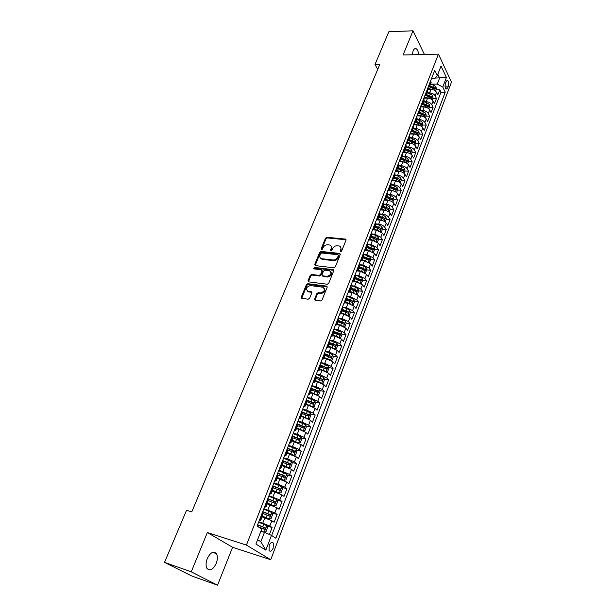 <?xml version="1.0" encoding="UTF-8"?>
<svg xmlns="http://www.w3.org/2000/svg" width="616" height="616" viewBox="0 0 616 616"><rect width="100%" height="100%" fill="white"/><g stroke="black" fill="none" stroke-linecap="round" stroke-linejoin="round"><path stroke-width="0.92" d="M340.602 251.759L341.618 251.112L346 240.186L345.553 239.1L326.934 237.283L325.51 238.192L321.082 248.956L321.498 249.742L322.499 249.103L323.077 247.701C324.078 245.753 325.61 244.775 327.666 244.783L329.699 245.029C331.231 245.615 331.708 246.785 331.131 248.541L330.561 249.95L330.992 250.743L332.001 250.104L332.571 248.695C333.572 246.723 335.112 245.745 337.191 245.753L339.27 246.007C340.817 246.6 341.303 247.778 340.733 249.542L340.163 250.958L340.663 251.613L340.163 250.958M216.201 563.447C217.687 559.405 217.756 556.133 216.409 553.63C213.49 550.743 210.449 552.406 207.276 558.604C205.775 562.647 205.69 565.927 207.015 568.445C209.987 571.371 213.051 569.708 216.201 563.447M418.603 54.616C418.372 51.721 417.633 49.788 416.385 48.818C415.122 48.094 414.029 48.787 413.097 50.889L412.289 54.77M273.204 548.071L273.296 543.043C271.972 541.703 270.593 542.534 269.169 545.545L269.061 550.573C270.401 551.928 271.787 551.089 273.204 548.071M314.645 298.991L315.223 300.208L320.536 300.955L322.022 300.023L327.111 287.318L326.565 286.124L307.877 283.691L306.421 284.615L301.278 297.128L301.863 298.337L308.139 299.214L309.609 298.29L311.812 292.885L311.257 291.684L307.977 291.237C305.382 288.812 306.198 286.925 310.418 285.585L322.846 287.218C325.464 289.682 324.64 291.584 320.374 292.908L318.31 292.631L316.84 293.562L314.645 298.991L315.099 300.185M207.353 532.532L191.245 571.833L164.526 562.362L191.407 575.852L217.548 585.2L232.586 547.278L270.724 559.721L246.423 545.098L207.353 532.532L232.586 547.278M424.416 54.47L412.99 30.8L403.072 54.993L438.438 54.123L246.423 545.098M412.99 30.8L388.835 31.762L375.013 64.457L377.716 69.385M164.526 562.362L186.548 510.264L191.776 511.888L379.826 64.364L375.013 64.457M333.841 267.791L335.312 266.867L340.24 254.554L339.762 253.438L321.121 251.436L319.689 252.344L314.707 264.472L315.192 265.604L333.841 267.791M333.726 270.809L328.721 283.314L327.242 284.245L308.562 281.843L308.046 280.673L310.218 275.383L311.665 274.466L319.15 275.383L320.605 274.459L322.029 270.948L321.529 269.8L313.582 268.846L314.245 267.406L333.218 269.646L333.726 270.809M269.423 534.503L272.103 527.512L266.882 525.925M258.797 521.76L269.816 525.995L271.841 520.736L274.112 522.268L277.108 514.445L271.972 512.943M263.887 508.7L274.851 512.889L276.853 507.692L279.094 509.263L282.051 501.532L277 500.1M268.923 495.78L279.833 499.93L281.812 494.787L284.014 496.404L286.948 488.757L281.974 487.395M273.904 483.006L277.908 484.099L284.761 487.117L286.717 482.028L288.889 483.691L291.784 476.122L286.887 474.828M278.825 470.37L282.821 471.425L289.628 474.443L291.56 469.407L293.709 471.109L296.573 463.632L291.745 462.4M283.691 457.873L287.687 458.889L294.448 461.908L296.358 456.926L298.475 458.666L301.309 451.266L296.55 450.103M288.511 445.514L292.492 446.485L299.214 449.503L301.101 444.583L303.188 446.361L305.99 439.046L301.301 437.938M293.278 433.294L297.251 434.218L303.927 437.245L305.798 432.37L307.854 434.188L310.626 426.95L305.998 425.895M297.99 421.198L301.955 422.091L308.585 425.109L310.441 420.289L312.466 422.145L315.207 414.984L310.641 413.983M302.649 409.232L306.606 410.087L313.197 413.105L315.03 408.339L317.024 410.233L319.743 403.141L315.238 402.202M307.261 397.397L311.211 398.213L317.764 401.232L319.573 396.519L321.544 398.444L324.232 391.43L319.781 390.536M311.827 385.685L315.769 386.471L322.276 389.481L324.07 384.823L326.01 386.779L328.667 379.841L324.278 378.994M316.347 377.469L317.356 377.662M316.347 374.097L320.274 374.844L326.742 377.862L328.52 373.242L330.43 375.236L333.064 368.376L328.721 367.575M320.774 366.104L322.645 366.451M320.813 362.632L324.732 363.348L331.162 366.358L332.917 361.792L334.804 363.817L337.406 357.026L333.125 356.264M325.148 354.862L327.812 355.332M325.233 351.282L329.144 351.967L335.535 354.978L337.275 350.458L339.139 352.514L341.711 345.792L337.476 345.075M329.475 343.736L332.871 344.305M329.606 340.055L333.518 340.702L339.87 343.713L341.587 339.239L343.42 341.333L345.969 334.673L341.78 334.003M333.764 332.717L337.814 333.364M333.941 328.944L337.838 329.56L344.151 332.563L345.853 328.143L347.663 330.261L350.188 323.67L346.046 323.038M338.069 321.822L342.504 322.499M338.23 317.941L342.111 318.526L348.394 321.537L350.073 317.155L351.859 319.304L354.354 312.782L350.258 312.189M343.12 311.157L347.008 311.719M342.473 307.061L346.346 307.607L352.591 310.618L354.254 306.275L356.01 308.454L358.489 302.002L354.431 301.447M348.063 300.57L351.336 301.024M352.66 304.966L353.268 305.02L354.516 301.786L353.961 299.507L351.282 297.89L346.662 296.304L350.535 296.804L356.741 299.807L358.389 295.511L360.129 297.721L362.57 291.329L358.558 290.814M352.914 290.074L355.555 290.421M356.895 294.24L357.403 294.294L358.627 291.099L358.089 288.812L355.432 287.195L350.82 285.624L354.685 286.109L360.853 289.104L362.485 284.861L364.195 287.095L366.62 280.773L362.647 280.28M357.665 279.672L359.705 279.918M355.001 275.059L358.789 275.521L364.918 278.517L366.535 274.312L368.229 276.576L370.624 270.309L366.697 269.854M358.874 268.183L363.786 269.523M359.32 264.634L362.855 265.034L368.953 268.029L370.555 263.864L372.218 266.158L374.59 259.96L370.701 259.536M366.836 259.113L367.821 259.221M363.594 254.308L366.882 254.654L372.942 257.65L374.528 253.53L376.168 255.848L378.517 249.703L374.667 249.311M371.186 248.956L371.802 249.026M367.775 244.082L370.863 244.383L376.892 247.378L378.455 243.289L380.08 245.63L382.405 239.555L378.594 239.193M371.887 233.941L374.813 234.211L380.804 237.199L382.351 233.156L383.953 235.52L386.255 229.506L382.474 229.167L381.982 226.857L379.433 225.202L375.937 224.047M375.914 223.901L378.717 224.139C381.373 224.517 383.352 225.51 384.669 227.127L386.209 223.123L387.787 225.51L390.074 219.55L386.294 219.242M379.88 213.952L382.582 214.16C385.231 214.522 387.202 215.523 388.504 217.148L390.028 213.182L391.584 215.6L393.847 209.694L390.074 209.409M383.776 204.096L386.417 204.289C389.05 204.635 391.014 205.629 392.3 207.269L393.809 203.342L395.349 205.775L397.582 199.93L393.824 199.676M387.603 194.34L390.205 194.51C392.839 194.833 394.787 195.826 396.065 197.482L397.559 193.593L399.068 196.057L401.286 190.267L397.536 190.036M391.368 184.669L393.963 184.823C396.588 185.139 398.529 186.124 399.784 187.795L401.262 183.945L402.764 186.425L404.958 180.688L401.216 180.48M395.095 175.09L397.682 175.229C400.3 175.529 402.233 176.515 403.472 178.193L404.935 174.382L406.414 176.884L408.593 171.209L404.858 171.017M398.791 165.604L401.37 165.727C403.973 166.012 405.898 166.998 407.13 168.692L408.577 164.919L410.033 167.436L412.189 161.816L408.462 161.646M402.44 156.21L405.02 156.31C407.615 156.587 409.525 157.573 410.741 159.274L412.181 155.54L413.621 158.081L415.754 152.506L412.042 152.368M406.067 146.901L408.631 146.993C411.226 147.247 413.128 148.233 414.329 149.95L415.754 146.246L417.171 148.81L419.28 143.289L415.577 143.174M406.452 142.881L406.86 142.897M409.648 137.684L412.212 137.753C414.799 137.999 416.685 138.985 417.879 140.718L419.288 137.045L420.69 139.624L422.784 134.157L419.088 134.057M409.979 133.826L410.833 133.849M413.205 128.552L415.762 128.605C418.341 128.836 420.22 129.822 421.398 131.562L422.792 127.928L424.17 130.523L426.249 125.11L422.561 125.033M413.475 124.856L414.753 124.879M416.724 119.504L419.273 119.55C421.845 119.766 423.716 120.744 424.878 122.499L426.264 118.896L427.627 121.514L429.683 116.147L426.002 116.093M420.212 110.541L422.753 110.572C425.317 110.772 427.181 111.758 428.328 113.513L429.698 109.948L431.046 112.582L433.087 107.261L429.414 107.23M428.805 108.816L429.606 106.73L429.213 104.389L426.873 102.695L423.654 101.694L426.203 101.671C428.759 101.863 430.615 102.849 431.747 104.62L433.11 101.078L434.434 103.734L436.451 98.46L435.135 95.796C434.01 94.017 432.17 93.039 429.622 92.862L427.096 92.862M432.794 98.452L436.451 98.46M271.841 520.736L262.1 516.893M276.853 507.692L267.167 503.873M281.812 494.787L272.172 490.998M286.717 482.028L277.131 478.27M291.56 469.407L282.028 465.681M296.358 456.926L286.871 453.23M301.101 444.583L291.668 440.91M305.798 432.37L299.137 429.352L296.404 428.721M310.441 420.289L303.819 417.271L301.093 416.67M315.03 408.339L308.454 405.32L305.736 404.743M319.573 396.519L313.043 393.501L310.325 392.946M324.07 384.823L317.579 381.805L314.868 381.273M328.52 373.242L322.06 370.231L319.365 369.723M332.917 361.792L326.503 358.781L323.808 358.296M337.275 350.458L330.9 347.447L328.213 346.985M341.587 339.239L335.25 336.228L332.563 335.797M345.853 328.143L339.555 325.132L336.875 324.717M350.073 317.155L343.813 314.145L341.141 313.752M354.254 306.275L348.025 303.272L345.306 302.895M358.389 295.511L352.198 292.508L349.372 292.138M362.485 284.861L356.333 281.858L353.33 281.481M366.535 274.312L360.422 271.31L357.157 270.932M370.555 263.864L364.472 260.868L360.807 260.468M374.528 253.53L368.476 250.535L364.649 250.142M378.455 243.289L372.449 240.302L368.63 239.932M382.351 233.156L376.376 230.168L372.565 229.83M386.209 223.123C384.9 221.506 382.921 220.505 380.264 220.135L376.468 219.827M390.028 213.182C388.735 211.55 386.763 210.556 384.122 210.202L380.326 209.917M393.809 203.342C392.531 201.694 390.575 200.7 387.934 200.362L384.153 200.1M397.559 193.593C396.288 191.938 394.34 190.945 391.714 190.621L387.941 190.382M401.262 183.945C400.015 182.274 398.075 181.281 395.457 180.973L391.691 180.757M404.935 174.382C403.703 172.696 401.771 171.71 399.16 171.417L395.403 171.225M408.577 164.919C407.353 163.217 405.436 162.231 402.833 161.946L399.083 161.785M412.181 155.54C410.972 153.831 409.062 152.837 406.468 152.576L402.725 152.429M415.754 146.246C414.553 144.529 412.658 143.536 410.071 143.289L406.337 143.166M419.288 137.045C418.102 135.312 416.216 134.326 413.636 134.088L409.917 133.988M422.792 127.928C421.621 126.18 419.742 125.202 417.171 124.971L413.459 124.902M426.264 118.896C425.102 117.14 423.238 116.154 420.666 115.947L416.97 115.893M429.698 109.948C428.559 108.185 426.703 107.199 424.139 106.999L420.443 106.968M433.11 101.078C431.978 99.307 430.13 98.329 427.573 98.136L423.893 98.129M446.184 81.566L445.46 83.468C444.798 85.909 444.983 87.788 446.007 89.097L447.616 88.026L448.34 86.124C448.995 83.684 448.81 81.812 447.778 80.496L446.184 81.566M270.724 559.721L451.474 82.105L438.438 54.123M257.596 539.708L260.838 541.726L264.441 532.363L271.471 535.389L275.86 538.222L445.229 92.184L442.765 87.049L437.268 84.107L430.484 84.146L433.672 85.139L435.982 86.841L436.367 89.181L435.604 91.153M271.471 535.389L265.843 550.134L255.917 544.043L261.715 529.082L257.103 526.102L434.734 70.301L437.298 75.653L441.025 66.035L446.408 77.501L442.765 87.049M271.656 535.504L440.979 92.192L439.793 89.743L437.791 94.964L436.482 92.292C435.366 90.513 433.525 89.536 430.977 89.359L427.304 89.366M428.074 87.395L429.745 86.04L429.36 84.099M431.038 82.729L430.738 80.565M259.744 519.334L260.791 520.258L259.382 520.25M262.84 514.991L261.823 513.998M264.926 506.036L265.95 506.991L264.534 507.037M267.975 501.801L266.982 500.754M270.054 492.885L271.055 493.878L269.623 493.978M273.05 488.75L272.087 487.664M275.121 479.879L276.099 480.919L274.659 481.058M278.07 475.852L277.131 474.72M280.126 467.028L281.089 468.098L279.633 468.283M283.037 463.093L282.12 461.923M285.085 454.315L286.017 455.417L284.561 455.655M287.942 450.473L287.048 449.264M289.982 441.741L290.898 442.881L289.428 443.166M292.8 437.999L291.93 436.752M294.825 429.306L295.726 430.484L294.24 430.807M297.597 425.656L296.75 424.37M299.622 417.009L300.493 418.218L299.006 418.587M302.348 413.452L301.524 412.127L306.537 413.952L307.384 414.329L307.584 415.43M304.358 404.843L305.213 406.083L303.719 406.498M307.045 401.378L306.244 400.015M309.047 392.815L309.887 394.086L308.377 394.54M311.696 389.435L310.911 388.041M313.69 380.911L314.507 382.213L312.99 382.713M316.293 377.623L315.531 376.191M318.272 369.138L319.073 370.47L317.548 371.009M320.836 365.935L320.097 364.464M322.815 357.496L323.593 358.851L322.06 359.428M325.34 354.369L324.617 352.868M327.304 345.969L328.066 347.362L326.526 347.971M329.791 342.927L329.09 341.395M331.747 334.565L332.494 335.982L330.946 336.636M334.195 331.608L333.51 330.037M336.144 323.285L336.867 324.732L335.312 325.417M338.554 320.405L337.891 318.803M340.494 312.12L341.202 313.59L339.639 314.314M342.866 309.317L342.226 307.684M344.798 301.07L345.491 302.572L343.921 303.326M347.139 298.344L346.508 296.689M349.064 290.136L349.734 291.661L348.163 292.454M351.366 287.487L350.758 285.793M353.284 279.317L353.938 280.865L352.36 281.689M355.548 276.738L354.955 275.021M357.457 268.607L358.096 270.178L356.51 271.032M359.682 266.097L359.113 264.356M361.584 258.004L362.216 259.606L360.614 260.491M363.786 255.563L363.224 253.792M365.673 247.509L366.289 249.134L364.687 250.05M367.837 245.137L367.298 243.343M369.723 237.121L370.324 238.769L368.715 239.716M371.856 234.819L371.332 232.994M373.727 226.842L374.312 228.505L372.703 229.483M375.829 224.601L375.321 222.753M377.7 216.663L378.262 218.341L376.645 219.35M379.764 214.484L379.271 212.612M381.627 206.576L382.182 208.285L380.557 209.325M383.668 204.474L383.19 202.572M385.516 196.596L386.055 198.329L384.43 199.392M387.526 194.556L387.064 192.631M389.366 186.717L389.889 188.465L388.265 189.551M391.345 184.731L390.898 182.79M393.177 176.931L393.693 178.702L392.053 179.818M395.125 175.006L394.694 173.042M396.958 167.244L397.459 169.03L395.818 170.17M398.875 165.381L398.46 163.394M400.7 157.642L401.185 159.452L399.538 160.622M402.587 155.84L402.179 153.831M404.404 148.14L404.874 149.965L403.226 151.159M406.26 146.392L405.875 144.367M408.069 138.731L408.531 140.571L406.876 141.788M409.902 137.037L409.525 134.989M411.704 129.406L412.15 131.262L410.495 132.509M413.505 127.774L413.143 125.703M415.3 120.174L415.738 122.045L414.075 123.316M417.078 118.595L416.732 116.501M418.865 111.026L419.288 112.921L417.625 114.206M420.62 109.502L420.281 107.392M422.391 101.963L422.807 103.873L421.144 105.19M424.124 100.493L423.8 98.368M425.895 92.993L426.295 94.918L424.624 96.25M427.596 91.568L427.281 89.428M431.747 104.62L433.087 107.261M428.328 113.513L429.683 116.147M424.878 122.499L426.249 125.11M421.398 131.562L422.784 134.157M417.879 140.718L419.28 143.289M414.329 149.95L415.754 152.506M410.741 159.274L412.189 161.816M407.13 168.692L408.593 171.209M403.472 178.193L404.958 180.688M399.784 187.795L401.286 190.267M396.065 197.482L397.582 199.93M392.3 207.269L393.847 209.694M388.504 217.148L390.074 219.55M384.669 227.127L386.255 229.506M380.804 237.199L382.405 239.555M376.892 247.378L378.517 249.703M372.942 257.65L374.59 259.96M368.953 268.029L370.624 270.309M364.918 278.517L366.62 280.773M360.853 289.104L362.57 291.329M356.741 299.807L358.489 302.002M352.591 310.618L354.354 312.782M348.394 321.537L350.188 323.67M344.151 332.563L345.969 334.673M339.87 343.713L341.711 345.792M335.535 354.978L337.406 357.026M331.162 366.358L333.064 368.376M326.742 377.862L328.667 379.841M322.276 389.481L324.232 391.43M317.764 401.232L319.743 403.141M313.197 413.105L315.207 414.984M308.585 425.109L310.626 426.95M303.927 437.245L305.99 439.046M299.214 449.503L301.309 451.266M294.448 461.908L296.573 463.632M289.628 474.443L291.784 476.122M284.761 487.117L286.948 488.757M279.833 499.93L282.051 501.532M274.851 512.889L277.108 514.445M269.816 525.995L272.103 527.512M264.441 532.363L260.868 531.262M437.268 84.107L439.608 78.024L437.83 74.297M435.227 78.063L446.408 77.501M431.439 78.756L434.657 78.725L437.298 75.653M191.245 571.833L217.548 585.2M436.143 89.751L439.793 89.743M440.979 92.192L445.229 92.184M265.843 550.134L260.838 541.726M340.663 251.613L341.233 250.196L340.74 247.201M331.146 246.192L331.639 249.195L331.023 250.75M346.077 239.778L327.435 237.938L326.01 238.846L321.544 249.742M340.317 254.108L321.629 252.075L320.197 252.991L315.146 265.596M338.323 255.54L337.891 254.731L321.652 252.984L320.643 253.623L320.035 255.109C319.442 256.926 319.943 258.119 321.552 258.689L333.064 259.998C335.158 260.021 336.713 259.036 337.722 257.041L338.323 255.54L338.823 256.187L338.384 255.263M320.551 258.181L322.06 259.328L321.952 258.759M338.823 256.187L338.223 257.696C337.214 259.683 335.658 260.668 333.564 260.645L322.461 259.405M322.106 270.455L322.545 271.587L321.121 275.098L319.666 276.014L312.189 275.098L310.749 276.014L308.493 281.82M333.81 270.316L314.768 268.037L313.706 268.861M326.988 276.353C331.169 275.075 332.016 273.211 329.537 270.763L324.932 270.201L323.477 271.125L322.053 274.636L322.568 275.799L326.988 276.353L327.504 276.984C331.069 276.245 332.201 274.528 330.923 271.818M322.491 275.783L323.084 276.438L322.653 275.814M327.504 276.984L323.177 276.453M324.309 288.265C325.656 291.029 324.517 292.785 320.897 293.532L318.842 293.255L317.371 294.186L315.176 299.607M307.068 290.852L308.508 291.853L308.1 291.252M311.889 292.33L308.631 291.876M327.188 286.779L308.408 284.315L306.953 285.239L301.74 298.313M431.654 89.397L427.758 88.196M428.605 89.366L427.442 89.004M429.252 86.802L434.703 89.12L434.95 87.942L429.837 85.809M429.444 86.602L434.95 87.942M432.224 99.946L433.002 97.913L432.609 95.572L430.284 93.878L427.08 92.885M428.297 98.183L424.347 96.958M425.225 98.129L424.031 97.767M425.902 95.572L431.315 97.875L431.57 96.697L426.434 94.556M426.087 95.349L431.57 96.697M424.925 107.061L420.897 105.806M421.814 106.984L420.589 106.599M422.514 104.42L427.897 106.714L428.158 105.529L423 103.38M422.684 104.166L428.158 105.529M425.356 117.771L426.187 115.623L425.779 113.282L423.423 111.588L420.197 110.58M421.521 116.016L417.417 114.738M418.38 115.916L417.117 115.515M419.08 113.344L424.447 115.631L424.717 114.445L419.535 112.281M419.234 113.067L424.717 114.445M421.883 126.804L422.73 124.601L422.322 122.261L419.95 120.574L416.709 119.558M418.087 125.063L413.906 123.747M414.907 124.933L413.606 124.517M415.608 122.353L420.967 124.632L421.244 123.439L416.039 121.267M417.163 118.388L415.738 122.045L421.244 123.439M418.364 135.928L419.242 133.657L418.826 131.324L416.439 129.637L413.182 128.613M414.637 134.188L410.364 132.84M411.411 134.026L410.063 133.603M412.081 131.439L417.455 133.726L417.74 132.525L412.504 130.346M412.212 131.108L417.74 132.525M414.822 145.137L415.723 142.804L415.3 140.479L412.897 138.785L409.625 137.753M411.165 143.412L406.783 142.026M407.877 143.22L406.491 142.781M408.516 140.61L413.906 142.897L414.206 141.688L408.947 139.501M408.647 140.256L414.206 141.688M411.242 154.439L412.166 152.036L411.734 149.711L409.317 148.025L406.036 146.985M407.653 152.722L403.172 151.297M404.312 152.491L402.879 152.036M404.912 149.865L410.325 152.16L410.633 150.943L405.343 148.749M405.058 149.496L410.633 150.943M407.63 163.825L408.577 161.361L408.138 159.028L405.705 157.35L402.41 156.302M404.111 162.124L399.522 160.653M400.716 161.854L399.237 161.384M401.278 159.205L406.706 161.507L407.022 160.283L401.717 158.081M401.432 158.812L407.022 160.283M403.981 173.296L404.958 170.771L404.512 168.445L402.063 166.767L398.752 165.704M400.539 171.618L395.973 170.139M397.089 171.31L395.564 170.817M397.605 168.638L403.057 170.94L403.388 169.716L398.052 167.498M397.767 168.23L403.388 169.716M400.3 182.867L401.301 180.265L400.847 177.947L398.383 176.268L395.056 175.198M396.935 181.204L392.43 179.733M393.424 180.858L391.853 180.349M393.901 178.163L399.368 180.473L399.707 179.241L394.348 177.015M394.071 177.731L399.707 179.241M396.581 192.523L397.605 189.859L397.143 187.541L394.663 185.87L391.322 184.785M393.293 190.891L388.835 189.42M389.736 190.498L388.103 189.967M390.159 187.78L395.649 190.09L395.996 188.85L390.613 186.617M390.336 187.318L395.996 188.85M392.823 202.279L393.878 199.538L393.408 197.228L390.914 195.557L387.556 194.464M389.612 200.67L385.185 199.191M386.009 200.231L384.315 199.676M386.378 197.49L391.892 199.807L392.253 198.56L386.84 196.319M386.571 197.005L392.253 198.56M389.035 212.127L390.113 209.317L389.635 207.007L387.125 205.344L383.745 204.243M385.909 210.541L381.489 209.047M382.243 210.056L380.495 209.486M382.567 207.292L388.095 209.617L388.465 208.362L383.029 206.106M382.759 206.791L388.465 208.362M385.208 222.068L386.317 219.188L385.832 216.878L383.298 215.223L379.872 214.099M382.159 220.52L377.739 219.003M378.447 219.989L376.638 219.388M378.717 217.194L384.269 219.519L384.646 218.264L379.179 216M378.917 216.663L384.646 218.264M378.378 230.592L373.935 229.052M374.62 230.014L372.926 229.452M381.335 232.117L382.474 229.16M374.828 227.189L380.395 229.522L380.788 228.259L375.29 225.98M375.036 226.642L380.788 228.259M377.431 242.257L378.601 239.231L378.101 236.929L375.529 235.281L371.925 234.08M374.567 240.771L370.07 239.193M370.763 240.14L369.215 239.624M370.894 237.283L376.491 239.624L376.892 238.354L371.371 236.067M371.117 236.713L376.892 238.354M373.419 252.452L374.682 249.395L374.174 247.101L371.594 245.453L367.829 244.198M370.709 251.051L366.143 249.418M366.859 250.365L365.442 249.896M366.928 247.478L372.541 249.827L372.957 248.548L367.406 246.254M367.159 246.885L372.957 248.548M369.354 262.739L370.732 259.667L370.216 257.373L367.613 255.732L363.648 254.4M366.82 261.438L362.154 259.752M362.932 260.699L361.6 260.252M362.924 257.781L368.553 260.129L368.984 258.843L363.401 256.541M363.163 257.157L368.984 258.843M365.234 273.127L366.736 270.039L366.227 267.806L363.594 266.112L359.359 264.688L357.719 268.953M362.886 271.933L358.096 270.17M358.959 271.14L357.68 270.709M361.569 271.348L362.339 269.354L364.526 270.532L364.972 269.246L359.359 266.928M359.128 267.529L364.972 269.246M361.484 283.683L361.084 283.63L362.701 280.519L362.17 278.224L359.528 276.599L354.985 275.059M358.92 282.528L354 280.696M354.962 281.689L353.692 281.258M354.785 278.694L360.46 281.042L360.914 279.749L355.278 277.423M355.047 278.016L360.914 279.749M354.916 293.239L349.865 291.337M350.928 292.346L349.626 291.899M350.658 289.304L356.356 291.661L356.818 290.359L351.151 288.026M350.928 288.604L356.818 290.359M350.866 304.065L345.684 302.079M346.854 303.111L345.476 302.633M346.485 300.031L352.206 302.394L352.683 301.085L346.985 298.737M346.77 299.299L352.683 301.085M348.387 315.8L349.103 315.846L350.358 312.589L349.796 310.31L347.101 308.701L342.45 307.099M346.777 314.999L341.464 312.928M342.75 313.991L341.249 313.475M342.265 310.857L348.009 313.228L348.502 311.912L342.773 309.555M342.565 310.102L348.502 311.912M344.067 326.757L344.891 326.796L346.154 323.5L345.591 321.229L338.199 318.01M342.65 326.049L337.198 323.893M338.608 324.986L336.99 324.424M338.007 321.806L343.774 324.178L344.275 322.853L338.523 320.482M338.315 321.013L344.275 322.853M339.709 337.83L340.633 337.853L341.911 334.519L341.333 332.255L333.911 329.029M338.477 337.214L332.886 334.973M334.434 336.097L332.686 335.489M333.71 332.863L339.493 335.243L340.017 333.911L334.226 331.531M334.026 332.047L340.009 333.911M335.304 349.018L336.328 349.026L337.622 345.661L337.037 343.397L329.568 340.155M334.257 348.494L328.528 346.169M330.23 347.332L328.336 346.669M329.36 344.036L335.181 346.423L335.712 345.091L329.86 342.681M329.691 343.189L335.712 345.091M330.861 360.329L331.986 360.314L333.295 356.91L332.694 354.654L325.186 351.405M329.999 359.898L324.124 357.48M325.987 358.689L323.939 357.965M324.963 355.324L330.815 357.727L331.362 356.379L325.371 353.923M325.31 354.446L331.362 356.379M326.38 371.756L327.596 371.718L328.913 368.283L328.305 366.035L320.759 362.778M325.695 371.425L319.681 368.915M321.721 370.17L319.496 369.377M320.528 366.736L326.411 369.146L326.973 367.791L320.759 365.25M319.073 370.47L320.89 365.812L326.973 367.791M321.845 383.314L323.154 383.244L324.493 379.772L323.877 377.531L316.278 374.259M321.344 383.067L315.184 380.465M317.425 381.774L315.007 380.911M316.039 378.262L321.952 380.688L322.53 379.325L315.977 376.653M316.339 377.3L322.53 379.325M317.263 394.995L318.672 394.895L320.02 391.391L319.396 389.15L311.758 385.87M316.94 394.841L310.641 392.138M313.097 393.516L310.472 392.569M311.511 389.913L317.456 392.353L318.041 390.983L311.003 388.134M311.627 388.85L316.501 390.667L316.74 391.753M312.643 406.806L314.137 406.668L315.5 403.126L314.861 400.893L307.184 397.605M312.489 406.737L306.052 403.942M308.778 405.397L305.89 404.35M306.922 401.694L312.905 404.142L313.505 402.764L306.306 399.846M306.706 400.469L311.889 402.387L312.189 403.526M307.962 418.741L309.555 418.572L310.934 414.984L310.287 412.766L302.564 409.463M307.977 418.749L301.409 415.869M304.497 417.44L301.255 416.262M302.294 413.59L308.308 416.054L308.924 414.668L301.678 411.734M303.141 430.769L304.928 430.599L306.321 426.973L305.659 424.763L297.89 421.452M303.326 430.807L296.72 427.928M300.385 429.691L296.573 428.297M297.613 425.625L303.657 428.097L304.289 426.703L296.997 423.746M296.85 424.124L302.641 426.287L302.933 427.466M298.236 442.912L300.246 442.758L301.655 439.093L300.985 436.89L293.17 433.572M296.25 442.119L291.838 440.471M298.621 443.004L291.976 440.117M292.831 437.768L298.96 440.271L299.599 438.869L292.261 435.889M292.123 436.243L297.944 438.43L298.236 439.624M293.239 455.17L295.511 455.047L296.935 451.351L296.257 449.149L288.396 445.822M291.869 454.616L287.048 452.768M293.87 455.332L287.179 452.437M287.826 449.988L294.209 452.583L294.864 451.166L287.48 448.163M287.349 448.502L293.201 450.704L293.478 451.921M288.134 467.552L290.729 467.475L292.169 463.733L291.476 461.546L283.568 458.204M287.349 467.228L282.213 465.211M289.066 467.79L282.336 464.895M282.513 462.239L289.405 465.026L290.082 463.602L282.644 460.568M282.521 460.891L288.396 463.117L288.673 464.356M282.898 480.041L285.893 480.041L287.349 476.253L286.64 474.074L278.686 470.724M282.713 479.964L277.315 477.785M284.207 480.388L277.431 477.485M277.161 474.636L284.546 477.6L285.239 476.168L277.754 473.119M277.639 473.419L283.545 475.668L283.814 476.923M272.372 490.498L279.294 493.131L281.004 492.738L282.475 488.919L281.758 486.74L273.75 483.383M279.294 493.131L272.48 490.221M272.21 487.333L279.641 490.321L280.342 488.881L272.811 485.801M272.703 486.086L278.64 488.349L278.902 489.635M267.367 503.349L274.328 506.013L276.053 505.59L277.546 501.717L276.815 499.553L268.769 496.18M274.328 506.013L267.467 503.095M267.205 500.177L274.674 503.187L275.39 501.732L267.814 498.629M267.714 498.891L273.681 501.178L273.928 502.487M262.308 516.354L269.3 519.042L271.055 518.572L272.565 514.66L271.818 512.504L263.717 509.124M269.3 519.042L262.401 516.116M262.147 513.167L269.654 516.193L270.385 514.73L262.755 511.603M262.662 511.842L268.661 514.152L268.907 515.477M260.991 530.953L264.218 532.216L265.996 531.708L267.521 527.75L266.767 525.61L258.62 522.214M264.218 532.216L261.069 530.746M257.988 526.672L264.58 529.344L265.327 527.866L257.642 524.724M257.557 524.94L263.586 527.273L263.825 528.62M262.832 522.976L264.872 517.717M267.914 509.871L269.931 504.673M272.942 496.912L274.936 491.768M277.908 484.099L279.88 479.009M282.821 471.425L284.777 466.389M287.687 458.889L289.612 453.907M292.492 446.485L294.402 441.564M297.251 434.218L299.137 429.352M301.955 422.091L303.819 417.271M306.606 410.087L308.454 405.32M311.211 398.213L313.043 393.501M315.769 386.471L317.579 381.805M320.274 374.844L322.06 370.231M324.732 363.348L326.503 358.781M329.144 351.967L330.9 347.447M333.518 340.702L335.25 336.228M337.838 329.56L339.555 325.132M342.111 318.526L343.813 314.145M346.346 307.607L348.025 303.272M350.535 296.804L352.198 292.508M354.685 286.109L356.333 281.858M358.789 275.521L360.422 271.31M362.855 265.034L364.472 260.868M366.882 254.654L368.476 250.535M370.863 244.383L372.449 240.302M374.813 234.211L376.376 230.168M378.717 224.139L380.264 220.135M382.582 214.16L384.122 210.202M386.417 204.289L387.934 200.362M390.205 194.51L391.714 190.621M393.963 184.823L395.457 180.973M397.682 175.229L399.16 171.417M401.37 165.727L402.833 161.946M405.02 156.31L406.468 152.576M408.631 146.993L410.071 143.289M412.212 137.753L413.636 134.088M415.762 128.605L417.171 124.971M419.273 119.55L420.666 115.947M422.753 110.572L424.139 106.999M426.203 101.671L427.573 98.136M429.622 92.862L430.977 89.359M429.56 84.508L430.938 80.981M260.098 519.573L262.177 514.237M265.273 506.275L267.329 501M270.393 493.131L272.426 487.918M275.46 480.133L277.462 474.982M280.465 467.282L282.451 462.185M285.408 454.577L287.379 449.534M290.305 442.011L292.246 437.021M295.149 429.583L297.066 424.655M299.938 417.294L301.832 412.412M304.674 405.135L306.552 400.308M309.355 393.108L311.211 388.334M313.991 381.212L315.831 376.491M318.572 369.446L320.389 364.772M323.107 357.804L324.909 353.184M327.596 346.284L329.375 341.711M332.032 334.888L333.795 330.361M336.428 323.608L338.169 319.134M340.771 312.451L342.496 308.023M345.075 301.409L346.785 297.02M349.334 290.475L351.02 286.14M353.546 279.664L355.216 275.367M361.846 258.358L363.486 254.146M365.927 247.871L367.552 243.697M369.977 237.483L371.579 233.356M373.981 227.204L375.567 223.123M377.939 217.025L379.518 212.982M381.866 206.945L383.429 202.949M385.755 196.974L387.295 193.008M389.605 187.095L391.129 183.168M393.408 177.308L394.925 173.427M397.181 167.621L398.683 163.779M400.924 158.035L402.41 154.223M404.62 148.533L406.09 144.76M408.285 139.124L409.74 135.381M411.919 129.807L413.359 126.103M415.515 120.574L416.94 116.901M419.072 111.427L420.489 107.792M422.599 102.371L424.008 98.776M426.095 93.401L427.489 89.836M435.135 95.796L436.482 92.292M445.052 86.14L448.34 86.124M445.36 88.034L447.616 88.026M341.233 250.196L340.733 249.542M331.069 250.604L330.561 249.95M331.639 249.195L331.131 248.541M321.59 249.603L321.082 248.956M326.01 238.846L325.51 238.192M327.435 237.938L326.934 237.283M345.861 239.732L345.368 239.07M315.223 265.111L314.707 264.472M320.197 252.991L319.689 252.344M321.629 252.075L321.121 251.436M340.117 254.061L339.616 253.407M333.564 260.645L333.064 259.998M338.223 257.696L337.722 257.041M308.577 281.296L308.046 280.673M310.749 276.014L310.218 275.383M312.189 275.098L311.665 274.466M319.666 276.014L319.15 275.383M321.121 275.098L320.605 274.459M322.545 271.587L322.029 270.948M314.768 268.037L314.245 267.406M333.618 270.27L333.11 269.631M317.371 294.186L316.84 293.562M318.842 293.255L318.31 292.631M320.897 293.532L320.374 292.908M311.742 292.3L311.211 291.676M301.825 297.736L301.278 297.128M306.953 285.239L306.421 284.615M308.408 284.315L307.877 283.691M327.011 286.74L326.495 286.109M434.634 90.421L435.989 86.902M433.025 86.794L433.672 85.139M432.001 89.443L432.625 87.842M431.246 99.215L432.625 95.634M429.637 95.542L430.284 93.878M428.597 98.229L429.229 96.597M427.82 108.085L429.221 104.451M426.218 104.374L426.873 102.695M425.163 107.099L425.81 105.444M424.37 117.04L425.795 113.344M422.768 113.29L423.423 111.588M421.698 116.047L422.353 114.368M420.882 126.08L422.33 122.322M419.288 122.284L419.95 120.574M418.202 125.079L418.865 123.369M417.363 135.204L418.834 131.385M415.769 131.37L416.439 129.637M414.676 134.196L415.346 132.463M413.813 144.413L415.307 140.533M412.22 140.54L412.897 138.785M411.111 143.397L411.788 141.642M410.225 153.715L411.75 149.765M408.631 149.788L409.317 148.025M407.515 152.676L408.2 150.905M406.606 163.101L408.154 159.09M405.02 159.136L405.705 157.35M403.888 162.047L404.581 160.26M402.949 172.58L404.52 168.499M401.363 168.568L402.063 166.767M400.223 171.51L400.924 169.7M399.26 182.144L400.862 178.001M397.674 178.086L398.383 176.268M396.527 181.058L397.235 179.241M395.534 191.807L397.158 187.595M393.955 187.703L394.663 185.87M392.792 190.706L393.501 188.866M391.776 201.563L393.424 197.282M390.197 197.413L390.914 195.557M389.019 200.439L389.743 198.583M387.972 211.411L389.651 207.061M386.401 207.215L387.125 205.344M385.216 210.272L385.939 208.393M384.138 221.36L385.839 216.94M382.567 217.109L383.298 215.223M381.373 220.205L382.105 218.31M380.264 231.408L381.997 226.911M378.694 227.112L379.433 225.202M377.485 230.23L378.232 228.313M376.353 241.557L378.116 236.983M374.782 237.206L375.529 235.281M373.565 240.355L374.312 238.423M372.395 251.798L374.189 247.155M370.84 247.401L371.594 245.453M369.608 250.581L370.362 248.633M368.406 262.147L370.231 257.426M366.851 257.696L367.613 255.732M365.604 260.915L366.366 258.943M364.379 272.603L366.227 267.806M362.824 268.099L363.594 266.112M360.306 283.168L362.185 278.286M358.751 278.601L359.528 276.599M357.488 281.882L358.266 279.872M356.187 293.832L358.104 288.873M354.647 289.22L355.432 287.195M353.361 292.531L354.146 290.498M352.036 304.612L353.977 299.569M350.496 299.938L351.282 297.89M349.195 303.288L349.996 301.232M347.832 315.492L349.811 310.372M346.3 310.772L347.101 308.701M344.991 314.152L345.792 312.081M343.589 326.495L345.599 321.283M342.065 321.714L342.873 319.627M340.74 325.125L341.549 323.03M339.308 337.606L341.349 332.309M337.784 332.771L338.6 330.661M336.444 336.221L337.268 334.103M334.973 348.841L337.052 343.459M333.456 343.944L334.28 341.811M332.109 347.424L332.933 345.291M334.149 344.821L335.697 345.075M330.6 360.191L332.709 354.716M329.083 355.232L329.914 353.076M327.72 358.751L328.559 356.595M329.791 356.094L331.346 356.364M326.18 371.656L328.32 366.089M324.671 366.635L325.51 364.456M323.285 370.193L324.132 368.014M325.387 367.483L326.942 367.767M321.706 383.244L323.893 377.585M320.205 378.162L321.051 375.96M318.811 381.758L319.666 379.556M320.936 378.994L322.491 379.294M317.194 394.964L319.411 389.204M315.692 389.812L316.555 387.587M314.283 393.447L315.146 391.222M316.431 390.629L317.995 390.944M312.628 406.799L314.884 400.954M311.134 401.586L312.004 399.345M309.709 405.266L310.58 403.01M311.889 402.387L313.452 402.718M308.015 418.741L310.302 412.82M306.522 413.49L307.399 411.218M305.082 417.209L305.967 414.93M307.292 414.275L308.862 414.622M303.365 430.8L305.675 424.817M301.863 425.517L302.756 423.223M300.408 429.275L301.301 426.973M302.641 426.287L304.219 426.649M298.668 442.996L301.001 436.944M297.158 437.683L298.052 435.358M295.688 441.48L296.589 439.146M297.944 438.43L299.522 438.808M293.909 455.324L296.273 449.203M292.392 449.973L293.301 447.632M290.906 453.815L291.822 451.459M293.201 450.704L294.779 451.097M289.104 467.783L291.491 461.6M287.58 462.408L288.504 460.029M286.078 466.289L287.002 463.902M288.396 463.117L289.982 463.525M284.245 480.38L286.663 474.127M282.713 474.975L283.645 472.572M281.196 478.894L282.128 476.491M283.545 475.668L285.131 476.083M279.333 493.123L281.774 486.794M277.801 487.68L278.732 485.254M276.261 491.645L277.2 489.212M278.64 488.349L280.226 488.788M274.366 505.998L276.83 499.607M272.819 500.523L273.774 498.075M271.271 504.535L272.218 502.078M273.681 501.178L275.275 501.632M269.346 519.026L271.841 512.558M267.791 513.521L268.753 511.034M266.22 517.571L267.182 515.084M268.661 514.152L270.255 514.622M264.264 532.201L266.79 525.664M262.701 526.657L263.671 524.147M261.115 530.761L262.093 528.243M263.586 527.273L265.188 527.758M212.605 552.36L216.409 553.63M414.483 48.872L416.385 48.818M271.548 542.496L273.296 543.043M429.745 86.04L431.123 82.513M426.295 94.918L427.681 91.353M422.807 103.873L424.208 100.277M419.288 112.921L420.697 109.294M412.15 131.262L413.59 127.566M408.531 140.571L409.979 136.837M404.874 149.965L406.337 146.192M401.185 159.452L402.664 155.648M397.459 169.03L398.952 165.188M393.693 178.702L395.202 174.821M389.889 188.465L391.414 184.546M386.055 198.329L387.595 194.371M382.182 208.285L383.737 204.289M378.262 218.341L379.833 214.306M374.312 228.505L375.899 224.424M370.324 238.769L371.925 234.65M366.289 249.134L367.906 244.975M362.216 259.606L363.848 255.401M358.096 270.178L359.752 265.935M353.938 280.865L355.609 276.576M349.734 291.661L351.42 287.333M345.491 302.572L347.193 298.19M341.202 313.59L342.927 309.17M336.867 324.732L338.608 320.258M332.494 335.982L334.249 331.47M328.066 347.362L329.845 342.796M323.593 358.851L325.387 354.239M314.507 382.213L316.339 377.5M309.887 394.086L311.735 389.32M305.213 406.083L307.091 401.27M300.493 418.218L302.387 413.351M295.726 430.484L297.636 425.556M290.898 442.881L292.831 437.907M286.017 455.417L287.98 450.388M281.089 468.098L283.067 463.009M276.099 480.919L278.101 475.768M271.055 493.878L273.08 488.68M265.95 506.991L267.999 501.732M260.791 520.258L262.863 514.93M446.877 80.504L447.778 80.496M346.046 239.763L345.553 239.1M340.263 254.085L339.762 253.438M322.06 259.328L321.552 258.689M323.084 276.438L322.568 275.799M333.726 270.293L333.218 269.646M308.508 291.853L307.977 291.237M311.796 292.307L311.257 291.684M327.081 286.748L326.565 286.124M338.469 333.664L340.017 333.911M316.501 390.667L318.041 390.983M311.965 402.433L313.505 402.764M307.384 414.329L308.924 414.668M302.749 426.349L304.289 426.703M298.067 438.5L299.599 438.869M293.324 450.789L294.864 451.166M288.542 463.201L290.082 463.602M283.699 475.76L285.239 476.168M278.802 488.457L280.342 488.881M273.851 501.293L275.39 501.732M268.846 514.275L270.385 514.73M263.787 527.396L265.327 527.866"/></g></svg>

